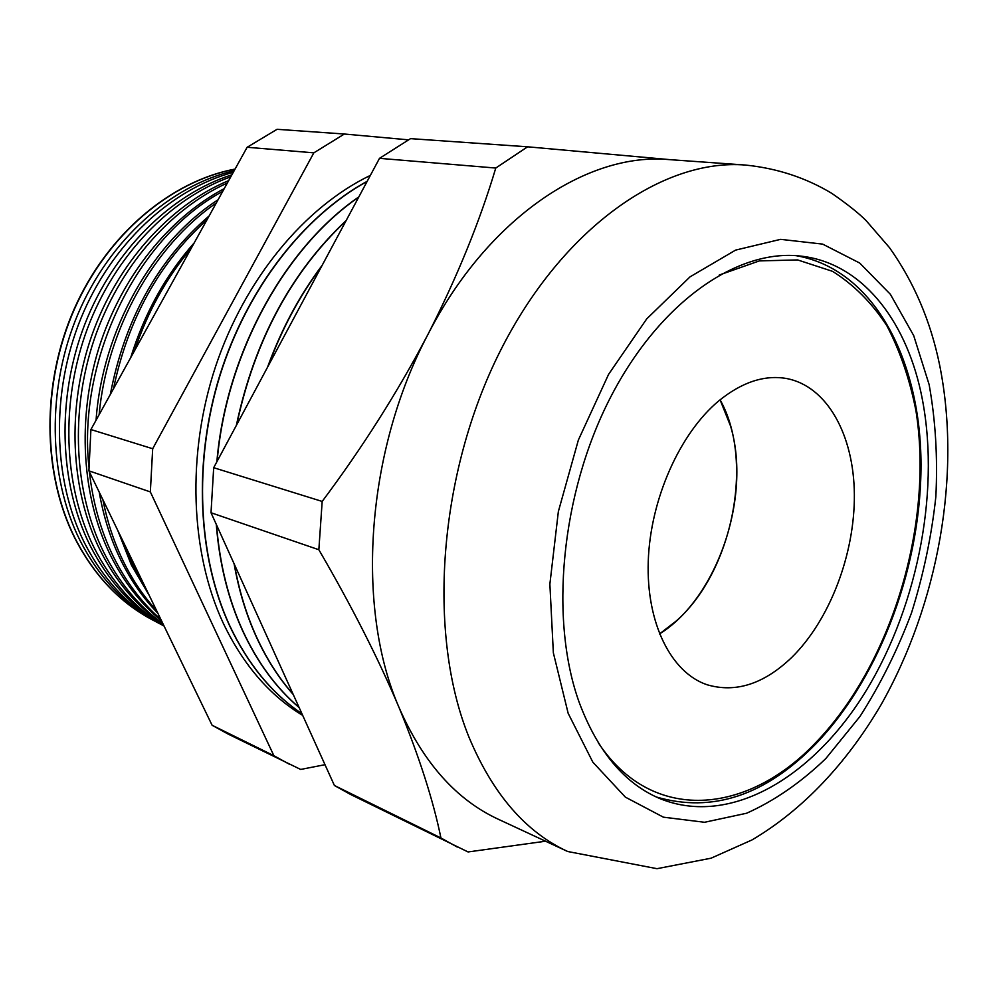 <?xml version="1.0" encoding="UTF-8"?>
<svg xmlns="http://www.w3.org/2000/svg" width="998" height="998" viewBox="0 0 998 998"><rect width="100%" height="100%" fill="white"/><g stroke="black" fill="none" stroke-linecap="round" stroke-linejoin="round"><path stroke-width="1.5" d="M720.082 399.811C754.663 461.138 732.47 571.48 676.332 620.931L659.478 633.955C717.425 598.239 751.706 496.617 730.573 426.084L720.082 399.811M718.959 400.734C741.901 382.184 764.331 374.761 786.262 378.467C827.142 385.964 853.901 435.016 854.363 494.559C854.812 554.202 829.8 620.02 791.776 657.395C763.932 684.054 735.676 693.173 706.996 684.728C671.192 672.664 646.155 623.301 648.251 561.325C650.272 499.412 679.875 433.082 718.959 400.734M235.029 169.136C171.007 181.299 107.622 234.243 74.551 308.856C41.604 383.481 42.502 473.264 74.887 537.934C94.311 575.684 120.446 603.141 153.28 620.319L154.989 621.193M161.152 624.486L158.62 623.151C125.661 605.923 99.451 578.329 79.965 540.367C48.091 476.508 46.569 388.21 78.031 313.859C109.643 239.532 171.032 185.379 234.143 170.72M233.27 172.317C170.982 189.059 111.339 244.173 80.975 318.2C50.773 392.251 52.807 479.265 84.244 542.413C103.767 580.549 130.064 608.244 163.111 625.521L164.046 626.008M164.009 625.933C133.083 608.368 108.383 581.435 89.895 545.133C59.057 482.945 56.375 397.715 84.867 324.125C113.547 250.598 170.833 194.311 231.873 174.825M230.775 176.821C170.646 198.165 115.032 255.164 87.525 328.317C60.204 401.508 63.323 485.49 93.75 546.979C111.339 581.709 134.718 607.919 163.859 625.621M163.348 624.561C137.213 606.834 116.092 581.971 100 549.973C70.272 489.681 66.454 407.833 91.841 335.378C117.415 262.985 170.221 204.927 228.667 180.613M227.344 183.008C169.897 208.931 118.7 267.489 94.186 339.407C69.897 411.388 74.089 492.014 103.405 551.607C118.65 582.021 138.485 606.036 162.911 623.65M161.576 620.906C140.768 603.852 123.665 581.846 110.267 554.9C81.811 496.792 76.858 418.761 98.914 347.903C121.207 277.107 169.036 217.726 224.238 188.622M89.396 471.842C92.851 502.718 100.798 530.874 113.223 556.323C125.773 581.622 141.616 602.605 160.778 619.259M157.896 613.296C143.238 598.301 130.838 580.499 120.721 559.915C110.653 539.257 103.493 516.677 99.239 492.164M102.906 499.749C107.285 521.854 114.059 542.301 123.216 561.113C132.41 579.875 143.525 596.33 156.549 610.502M149.226 595.382L131.362 565.018L117.851 530.612M123.228 541.714L133.37 565.978L145.733 588.184M301.957 713.757C272.017 693.647 247.878 664.281 229.565 625.659C197.604 556.647 193.001 461.675 219.909 375.023C247.042 288.422 303.691 215.992 367.214 181.249M302.693 715.404C269.597 695.444 243.088 664.643 223.165 622.989C190.331 552.405 186.439 454.601 215.531 366.64C244.834 278.729 304.739 207.01 370.358 175.386M299.163 707.594C276.296 688.158 257.509 662.697 242.801 631.185C228.243 599.436 219.398 563.833 216.279 524.362M301.932 713.695C272.092 693.585 248.04 664.269 229.765 625.746C197.841 556.784 193.213 461.912 220.047 375.298C247.117 288.759 303.654 216.292 367.102 181.449M293.287 694.583C278.804 678.216 266.466 658.954 256.299 636.811C246.169 614.593 238.772 590.242 234.093 563.745M299.101 707.457C276.359 688.046 257.659 662.66 243.013 631.272C228.517 599.661 219.685 564.207 216.529 524.923M293.15 694.284C278.816 677.991 266.603 658.867 256.511 636.899C246.469 614.868 239.108 590.729 234.418 564.481M235.066 169.061C171.007 181.1 107.522 233.969 74.363 308.594C41.342 383.244 42.215 473.102 74.625 537.797C93.849 575.21 119.698 602.518 152.17 619.733M457.259 847.065L440.929 837.958C433.219 800.271 419.272 756.846 399.1 707.644C423.214 762.597 456.273 799.797 498.301 819.246L567.687 851.506C525.709 832.12 492.825 794.046 469.035 737.31C426.944 634.092 438.159 474.087 500.285 350.959C562.361 227.606 663.208 158.333 745.356 165.044L669.034 159.593C587.672 152.07 487.797 217.576 427.893 334.555C457.134 277.12 479.751 221.618 495.769 168.051L379.502 158.333L213.684 467.7L211.015 512.735L334.405 785.488L350.647 794.495L468.062 851.955L545.544 841.214M920.88 392.139C904.824 318.325 860.787 262.886 801.082 256.137C737.859 248.315 659.616 301.72 610.265 397.84C560.888 493.773 549.125 619.92 579.439 703.054C598.027 752.18 625.085 784.129 660.614 798.887C730.91 826.968 814.006 776.581 866.538 690.08C919.146 603.141 941.126 485.402 920.88 392.139M408.382 139.832L344.36 134.019L313.834 152.844L152.682 448.738L150.349 491.914L273.876 755.686L212.112 725.259L228.08 734.041L300.66 769.446L324.999 764.693M212.112 725.259L88.909 470.831L90.905 429.539L247.13 147.267L277.057 129.316L344.36 134.019M222.691 191.429C138.023 236.538 77.333 358.045 88.922 467.027M96.07 420.208C102.332 330.301 152.295 242.152 218.075 199.775M216.267 203.031C154.116 245.471 106.948 328.816 99.114 414.731M110.316 394.459C124.6 319.909 157.534 260.403 209.118 215.942M206.973 219.834C159.243 262.748 128.081 319.061 113.485 388.746M130.688 357.658C144.485 313.36 165.68 275.086 194.248 242.813M191.154 248.402C166.466 277.743 147.592 311.838 134.555 350.685M216.865 461.775C225.897 354.078 284.405 247.891 358.831 196.893M217.127 461.276C226.297 353.941 284.555 248.203 358.669 197.192M236.351 425.422C254.315 340.705 290.929 272.392 346.206 220.458M236.713 424.736C254.69 340.605 291.104 272.679 345.944 220.945M379.502 158.333L410.552 138.635L527.593 146.806L495.769 168.051M440.929 837.958L334.405 785.488M213.684 467.7L322.179 501.433L318.849 549.736L211.015 512.735M322.179 501.433C362.636 447.354 397.865 391.715 427.893 334.555C365.779 451.645 355.463 607.982 399.1 707.644C378.279 658.455 351.533 605.823 318.849 549.736M527.593 146.806L670.07 159.655M273.876 755.686L290.006 764.58M313.834 152.844L247.13 147.267M150.349 491.914L88.909 470.831M152.682 448.738L90.905 429.539M267.514 367.264C281.336 329.34 299.562 295.333 322.192 265.256M268.287 365.842C281.86 328.991 299.612 295.87 321.543 266.466M598.226 742.674C652.318 824.585 748.001 814.455 815.902 742.462C892.012 663.633 933.866 523.401 915.964 410.839C909.777 379.44 900.084 351.071 886.873 325.735C871.753 302.668 853.627 284.53 832.494 271.319L797.639 259.929L759.316 260.915L719.259 275.024M568.161 713.32L592.837 762.16L625.372 797.14L663.396 817.175L704.551 822.277L746.616 813.233C774.448 800.758 800.858 782.532 825.833 758.542L859.939 716.502C880.323 684.653 897.514 650.122 911.511 612.897C923.474 574.736 931.583 536.013 935.85 496.717C937.796 457.708 935.563 420.333 929.138 384.617L913.694 335.577L890.366 294.273L859.702 263.048L822.651 244.111L780.636 239.345L735.626 250.099L690.055 276.833L646.716 318.898L608.58 374.362L578.378 440.006L558.356 511.55L549.873 584.117L553.354 652.829L568.161 713.32M656.173 796.94C712.148 813.258 765.354 795.606 815.79 743.947C881.359 675.808 922.426 562.672 920.967 459.729C919.308 357.296 872.938 269.111 796.254 255.688M567.687 851.506L656.983 868.684L711.038 858.205L751.956 839.954C803.827 809.39 847.327 762.085 880.947 704.95C938.307 603.565 961.623 474.449 939.654 365.156C930.647 321.131 913.906 281.935 889.418 247.554L865.965 220.446C858.442 212.973 847.065 203.954 831.821 193.363C805.748 177.681 776.931 168.238 745.356 165.044"/></g></svg>

